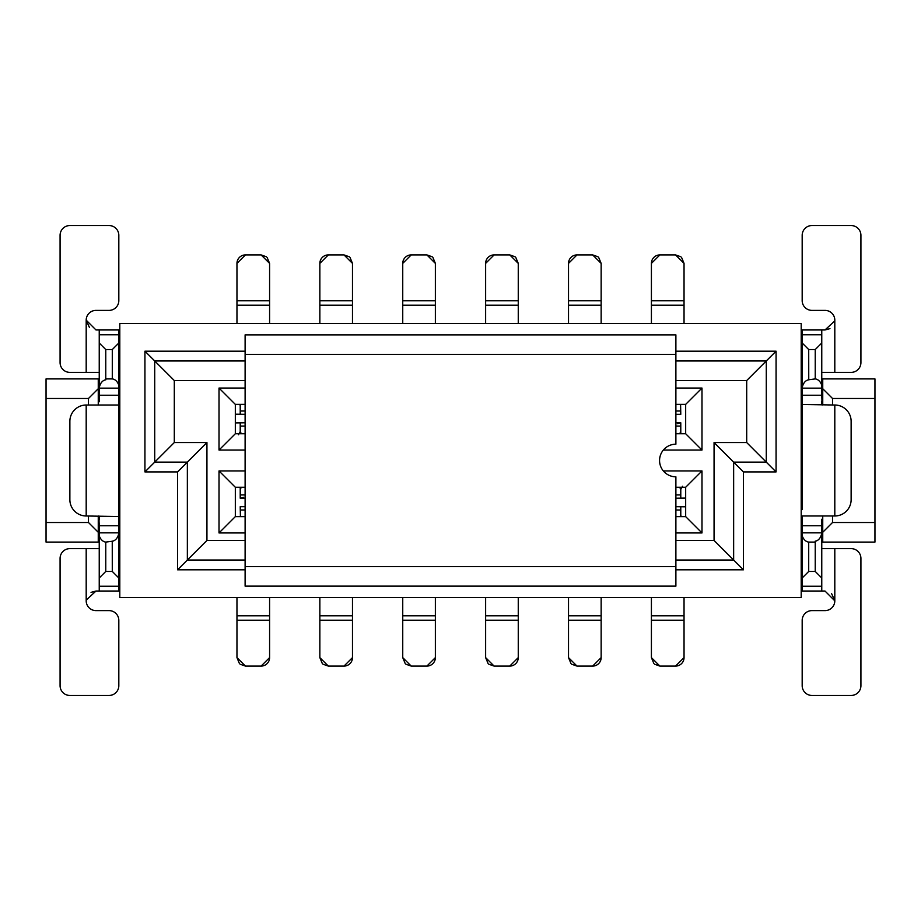 <?xml version="1.0" encoding="UTF-8"?>
<svg xmlns="http://www.w3.org/2000/svg" width="921" height="921" viewBox="0 0 921 921"><rect width="100%" height="100%" fill="white"/><g stroke="black" fill="none" stroke-linecap="round" stroke-linejoin="round"><path stroke-width="1.38" d="M675.887 487.255L685.673 487.255L701.986 470.942L663.35 470.942M685.673 487.255L685.673 516.635L701.986 532.948L701.986 470.942M685.673 516.635L675.887 516.635M675.887 532.948L701.986 532.948M675.887 380.546L746.701 380.546L746.701 442.552L714.063 442.552L714.063 540.454L675.887 540.454M663.35 450.058L701.986 450.058L701.986 388.052L675.887 388.052M675.887 404.365L685.673 404.365L701.986 388.052M685.673 404.365L685.673 433.745L701.986 450.058M685.673 433.745L675.887 433.745M714.063 540.454L733.646 560.037L733.646 462.135L714.063 442.552M675.887 560.037L733.646 560.037L743.431 569.823L743.431 471.92L733.646 462.135L766.284 462.135L746.701 442.552M743.431 471.92L776.069 471.92L766.284 462.135L766.284 360.963L746.701 380.546M776.069 471.92L776.069 351.177L766.284 360.963L675.887 360.963M245.113 540.454L206.937 540.454L187.354 560.037L245.113 560.037M245.113 360.963L154.716 360.963L174.299 380.546L245.113 380.546M245.113 351.177L144.931 351.177L154.716 360.963L154.716 462.135L187.354 462.135L187.354 560.037L177.569 569.823L245.113 569.823M675.887 569.823L743.431 569.823M776.069 351.177L675.887 351.177M144.931 351.177L144.931 471.92L174.299 442.552L206.937 442.552L206.937 540.454M174.299 380.546L174.299 442.552M144.931 471.92L177.569 471.92L206.937 442.552M177.569 471.92L177.569 569.823M119.799 323.432L119.799 597.568L801.201 597.568L801.201 323.432L119.799 323.432M822.741 404.457L822.741 378.911L874.95 378.911L874.95 542.089L821.762 542.089M802.179 542.089L801.201 542.089M874.95 522.506L832.526 522.506L822.741 532.292L821.762 532.292M802.179 532.292L801.201 532.292M822.741 519.237L821.762 519.237M802.179 519.237L801.201 519.237M802.179 506.193L801.201 506.193M802.179 509.451L801.201 509.451L802.179 509.451L802.179 411.549L801.201 411.549L802.179 411.549M802.179 414.807L801.201 414.807M874.95 398.494L832.526 398.494L822.741 388.708L821.762 388.708M802.179 388.708L801.201 388.708M822.741 401.763L821.762 401.763M802.179 401.763L801.201 401.763M822.741 378.911L821.762 378.911M802.179 378.911L801.201 378.911M822.741 516.543L822.741 542.089M832.526 398.494L832.526 405.021M832.526 515.979L832.526 522.506M98.259 516.543L98.259 542.089L46.05 542.089L46.05 378.911L99.238 378.911M118.821 378.911L119.799 378.911M46.05 398.494L88.474 398.494L98.259 388.708L99.238 388.708M118.821 388.708L119.799 388.708M98.259 401.763L99.238 401.763M118.821 401.763L119.799 401.763M118.821 414.807L119.799 414.807M118.821 509.451L119.799 509.451L118.821 509.451L118.821 404.457L118.821 591.04L95.98 591.04L86.217 600.101M118.821 506.193L119.799 506.193M46.05 522.506L88.474 522.506L98.259 532.292L99.238 532.292M118.821 532.292L119.799 532.292M98.259 519.237L99.238 519.237M118.821 519.237L119.799 519.237M98.259 542.089L99.238 542.089M118.821 542.089L119.799 542.089M98.259 404.457L98.259 378.911M88.474 522.506L88.474 515.979M88.474 405.021L88.474 398.494M802.179 509.612L802.179 329.96L825.02 329.96L834.783 320.899M245.113 532.948L219.014 532.948L219.014 470.942L245.113 470.942M245.113 450.058L219.014 450.058L219.014 388.052L245.113 388.052M219.014 388.052L235.327 404.365L245.113 404.365M245.113 433.745L235.327 433.745L219.014 450.058M235.327 433.745L235.327 404.365M219.014 470.942L235.327 487.255L245.113 487.255M245.113 516.635L235.327 516.635L219.014 532.948M235.327 516.635L235.327 487.255M118.821 411.549L119.799 411.549M675.887 354.435L675.887 334.864L245.113 334.864L245.113 586.136L675.887 586.136L675.887 476.813A16.313 16.313 0 0 1 659.563 460.5A16.313 16.313 0 0 1 675.887 444.187L675.887 354.435L245.113 354.435M675.887 498.215L685.673 498.088M682.565 486.253L680.78 489.339M680.78 487.255L680.78 497.904L681.667 498.215M685.673 506.815L675.887 506.7M680.78 515.587L681.471 516.635M681.667 506.7L680.78 507.011L680.78 516.635M680.78 488.97L679.433 487.255M680.607 516.635L680.78 515.944M677.384 423.706L680.78 422.82L675.887 422.785M675.887 414.3L680.78 414.3L680.584 404.365M118.821 510.107L118.821 525.764L99.238 525.764L99.238 591.04M99.238 525.764L98.823 515.979M118.821 329.96L99.238 329.96L118.821 329.96L118.821 388.144L99.238 388.144L99.238 401.107M105.823 379.809A10.246 7.253 90 0 0 99.238 388.144L99.238 343.015L105.765 349.543L105.765 378.911L112.293 378.911A11.144 7.886 -90 0 1 119.442 387.983M99.238 372.383L69.869 372.383A9.786 9.786 0 0 1 60.084 362.598L60.084 235.327A9.786 9.786 0 0 1 69.869 225.541L109.035 225.541A9.786 9.786 0 0 1 118.821 235.327L118.821 300.591A9.786 9.786 0 0 1 109.035 310.389L95.98 310.389A9.786 9.786 0 0 0 86.194 320.174L95.98 329.96L99.238 329.96L99.238 343.015M99.238 519.893L99.238 516.543M118.821 388.144L118.659 405.021L86.194 405.021A16.313 16.313 0 0 0 69.869 421.334L69.869 499.666A16.313 16.313 0 0 0 86.194 515.979L118.821 516.543M802.179 410.893L802.179 395.236L821.762 395.236L821.762 329.96M821.762 395.236L822.177 405.021M802.179 591.04L821.762 591.04L802.179 591.04L802.179 532.856L821.762 532.856L821.762 519.893M815.177 541.191A10.246 7.253 -90 0 0 821.762 532.856L821.762 577.985L815.235 571.457L815.235 542.089L808.707 542.089A11.144 7.886 90 0 1 801.558 533.017M821.762 548.617L851.131 548.617A9.786 9.786 0 0 1 860.916 558.402L860.916 685.673A9.786 9.786 0 0 1 851.131 695.459L811.965 695.459A9.786 9.786 0 0 1 802.179 685.673L802.179 620.409A9.786 9.786 0 0 1 811.965 610.611L825.02 610.611A9.786 9.786 0 0 0 834.806 600.826L825.02 591.04L821.762 591.04L821.762 577.985M821.762 401.107L821.762 404.457M802.179 532.856L802.341 515.979L834.806 515.979A16.313 16.313 0 0 0 851.131 499.666L851.131 421.334A16.313 16.313 0 0 0 834.806 405.021L802.179 404.457M680.78 422.785L680.78 433.745M95.98 610.611A9.786 9.786 0 0 1 86.194 600.826A9.786 9.786 0 0 0 95.98 610.611L109.035 610.611A9.786 9.786 0 0 1 118.821 620.409L118.821 685.673A9.786 9.786 0 0 1 109.035 695.459L69.869 695.459A9.786 9.786 0 0 1 60.084 685.673L60.084 558.402A9.786 9.786 0 0 1 69.869 548.617L99.238 548.617M98.616 533.017A11.144 7.886 90 0 0 105.765 542.089L112.247 541.249L112.293 571.457L118.821 577.985M112.293 571.457L105.765 571.457L99.238 577.985M105.765 542.089L105.765 571.457M105.765 349.543L112.293 349.543L112.293 378.911M118.821 343.015L112.293 349.543M99.238 532.856L118.821 532.856A10.246 7.253 -90 0 1 112.247 541.191M91.041 592.376L95.98 591.04M89.441 327.45L86.194 320.37M825.02 310.389A9.786 9.786 0 0 1 834.806 320.174A9.786 9.786 0 0 0 825.02 310.389L811.965 310.389A9.786 9.786 0 0 1 802.179 300.591L802.179 235.327A9.786 9.786 0 0 1 811.965 225.541L851.131 225.541A9.786 9.786 0 0 1 860.916 235.327L860.916 362.598A9.786 9.786 0 0 1 851.131 372.383L821.762 372.383M822.384 387.983A11.144 7.886 -90 0 0 815.235 378.911L808.753 379.751L808.707 349.543L802.179 343.015M808.707 349.543L815.235 349.543L821.762 343.015M815.235 378.911L815.235 349.543M815.235 571.457L808.707 571.457L808.707 542.089M802.179 577.985L808.707 571.457M821.762 388.144L802.179 388.144A10.246 7.253 90 0 1 808.753 379.809M829.959 328.624L825.02 329.96M831.559 593.55L834.806 600.63M243.616 497.294L240.22 498.18L245.113 498.215M245.113 506.7L240.22 506.7L240.416 516.635M245.113 422.785L235.327 422.912M238.435 434.747L240.22 431.661M240.22 433.745L240.22 423.096L239.333 422.785M235.327 414.185L245.113 414.3M240.22 405.413L239.529 404.365M239.333 414.3L240.22 413.99L240.22 404.365M679.468 433.745L680.78 432.03M240.22 498.215L240.22 487.255M241.532 487.255L240.22 488.97M240.22 432.03L241.567 433.745M240.393 404.365L240.22 405.056M684.038 597.568L684.038 657.606L675.553 666.09A8.485 8.485 0 0 0 684.038 657.606M651.412 597.568L651.412 657.606L659.897 666.09L675.553 666.09M659.897 666.09L654.578 664.225M653.898 663.604L651.412 657.606M568.522 597.568L568.522 657.606L577.007 666.09L571.688 664.225M571.008 663.604L568.522 657.606M577.007 666.09L592.663 666.09A8.485 8.485 0 0 0 601.148 657.606L601.148 597.568M592.663 666.09L601.148 657.606M319.852 597.568L319.852 657.606L328.337 666.09L323.018 664.225M322.338 663.604L319.852 657.606M328.337 666.09L343.994 666.09A8.485 8.485 0 0 0 352.478 657.606L352.478 597.568M343.994 666.09L352.478 657.606M236.962 597.568L236.962 657.606L245.447 666.09L240.128 664.225M239.448 663.604L236.962 657.606M245.447 666.09L261.104 666.09A8.485 8.485 0 0 0 269.588 657.606L269.588 597.568M261.104 666.09L269.588 657.606M485.632 597.568L485.632 657.606L494.117 666.09L488.798 664.225M488.118 663.604L485.632 657.606M494.117 666.09L509.774 666.09A8.485 8.485 0 0 0 518.258 657.606L518.258 597.568M509.774 666.09L518.258 657.606M402.742 597.568L402.742 657.606L411.227 666.09L405.908 664.225M405.228 663.604L402.742 657.606M411.227 666.09L426.884 666.09A8.485 8.485 0 0 0 435.368 657.606L435.368 597.568M426.884 666.09L435.368 657.606M651.412 323.432L651.412 263.394L659.897 254.91A8.485 8.485 0 0 0 651.412 263.394M684.038 323.432L684.038 263.394L675.553 254.91L659.897 254.91M675.553 254.91L680.872 256.775M681.552 257.396L684.038 263.394M601.148 323.432L601.148 263.394L592.663 254.91L597.982 256.775M598.662 257.396L601.148 263.394M592.663 254.91L577.007 254.91A8.485 8.485 0 0 0 568.522 263.394L568.522 323.432M577.007 254.91L568.522 263.394M352.478 323.432L352.478 263.394L343.994 254.91L349.312 256.775M349.992 257.396L352.478 263.394M343.994 254.91L328.337 254.91A8.485 8.485 0 0 0 319.852 263.394L319.852 323.432M328.337 254.91L319.852 263.394M269.588 323.432L269.588 263.394L261.104 254.91L266.422 256.775M267.102 257.396L269.588 263.394M261.104 254.91L245.447 254.91A8.485 8.485 0 0 0 236.962 263.394L236.962 323.432M245.447 254.91L236.962 263.394M518.258 323.432L518.258 263.394L509.774 254.91L515.092 256.775M515.772 257.396L518.258 263.394M509.774 254.91L494.117 254.91A8.485 8.485 0 0 0 485.632 263.394L485.632 323.432M494.117 254.91L485.632 263.394M435.368 323.432L435.368 263.394L426.884 254.91L432.202 256.775M432.882 257.396L435.368 263.394M426.884 254.91L411.227 254.91A8.485 8.485 0 0 0 402.742 263.394L402.742 323.432M411.227 254.91L402.742 263.394M675.887 566.565L245.113 566.565M675.887 494.922L680.78 494.922M680.78 509.992L675.887 509.992M680.78 426.078L675.887 426.078M675.887 411.008L680.78 411.008M86.194 548.617L86.194 600.826M99.238 586.251L118.821 586.251M99.238 395.236L118.821 395.236M99.238 334.749L118.821 334.749M86.194 372.383L86.194 320.174M86.194 405.021L86.194 515.979M834.806 372.383L834.806 320.174M821.762 334.749L802.179 334.749M821.762 525.764L802.179 525.764M821.762 586.251L802.179 586.251M834.806 548.617L834.806 600.826M834.806 515.979L834.806 405.021M240.22 494.922L245.113 494.922M245.113 509.992L240.22 509.992M245.113 426.078L240.22 426.078M240.22 411.008L245.113 411.008M651.412 615.815L684.038 615.815M651.412 620.224L684.038 620.224M568.522 620.224L601.148 620.224M568.522 615.815L601.148 615.815M319.852 620.224L352.478 620.224M319.852 615.815L352.478 615.815M236.962 620.224L269.588 620.224M236.962 615.815L269.588 615.815M485.632 620.224L518.258 620.224M485.632 615.815L518.258 615.815M402.742 620.224L435.368 620.224M402.742 615.815L435.368 615.815M684.038 305.185L651.412 305.185M684.038 300.776L651.412 300.776M601.148 300.776L568.522 300.776M601.148 305.185L568.522 305.185M352.478 300.776L319.852 300.776M352.478 305.185L319.852 305.185M269.588 300.776L236.962 300.776M269.588 305.185L236.962 305.185M518.258 300.776L485.632 300.776M518.258 305.185L485.632 305.185M435.368 300.776L402.742 300.776M435.368 305.185L402.742 305.185"/></g></svg>
